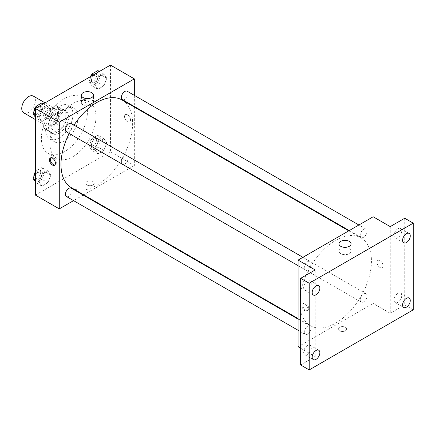 <?xml version="1.0" encoding="UTF-8"?>
<svg xmlns="http://www.w3.org/2000/svg" width="435" height="435" viewBox="0 0 435 435"><rect width="100%" height="100%" fill="white"/><g stroke="black" fill="none" stroke-linecap="round" stroke-linejoin="round"><path stroke-width="0.33" stroke-dasharray="2.17 1.63" d="M23.751 112.844A9.652 5.573 120 0 0 33.397 107.271A9.652 5.573 120 0 0 33.397 96.13M43.924 121.229A9.652 5.573 120 0 0 45.925 125.644A9.652 5.573 120 0 0 55.577 120.076A9.652 5.573 120 0 0 55.577 108.929A9.652 5.573 120 0 0 48.138 111.518A9.652 5.573 120 0 0 43.924 121.229M45.746 111.316L55.756 105.536A12.958 7.482 120 0 1 57.23 106.064A12.958 7.482 120 0 1 58.426 107.075L58.426 118.635A12.958 7.482 120 0 1 55.756 123.263L45.746 129.043A12.958 7.482 120 0 1 44.272 128.51A12.958 7.482 120 0 1 43.076 127.498L43.076 115.938A12.958 7.482 120 0 1 45.746 111.316L52.57 115.253L62.58 109.473L55.756 105.536M55.756 123.263L62.58 127.205L52.57 132.98L45.746 129.043M43.076 127.498L49.895 131.441L49.895 119.881L43.076 115.938M49.895 131.441A12.958 7.482 120 0 0 51.096 132.452A12.958 7.482 120 0 0 52.57 132.98M62.58 127.205A12.958 7.482 120 0 0 65.25 122.578L58.426 118.635M62.58 109.473A12.958 7.482 120 0 1 64.054 110.006A12.958 7.482 120 0 1 65.25 111.017L65.25 122.578M52.57 115.253A12.958 7.482 120 0 0 49.895 119.881M57.572 132.061A13.267 7.661 -60 0 1 50.938 132.719A13.267 7.661 -60 0 1 50.938 117.396A13.267 7.661 -60 0 1 64.206 109.734A13.267 7.661 -60 0 1 66.24 120.37A13.267 7.661 -60 0 1 57.572 132.061M59.28 133.045A13.267 7.661 120 0 0 67.947 121.354A13.267 7.661 120 0 0 65.913 110.724A13.267 7.661 120 0 0 55.691 114.274A13.267 7.661 120 0 0 49.895 127.629A13.267 7.661 120 0 0 52.646 133.703A13.267 7.661 120 0 0 59.28 133.045M65.25 111.017L58.426 107.075M59.28 137.971A19.298 11.141 -60 0 1 49.628 138.928A19.298 11.141 -60 0 1 49.628 116.64A19.298 11.141 -60 0 1 68.931 105.498A19.298 11.141 -60 0 1 71.889 120.963A19.298 11.141 -60 0 1 59.28 137.971M64.396 140.924A19.298 11.141 -60 0 1 54.745 141.881A19.298 11.141 -60 0 1 54.745 119.598A19.298 11.141 -60 0 1 74.048 108.451A19.298 11.141 -60 0 1 77.006 123.921A19.298 11.141 -60 0 1 64.396 140.924M64.396 151.761A32.571 18.803 -60 0 1 48.111 153.37A32.571 18.803 -60 0 1 48.111 115.764A32.571 18.803 -60 0 1 80.682 96.961A32.571 18.803 -60 0 1 85.673 123.061A32.571 18.803 -60 0 1 64.396 151.761M72.928 156.682A32.571 18.803 120 0 0 94.205 127.982A32.571 18.803 120 0 0 89.213 101.888A32.571 18.803 120 0 0 64.114 110.61A32.571 18.803 120 0 0 49.895 143.387A32.571 18.803 120 0 0 56.642 158.296A32.571 18.803 120 0 0 72.928 156.682M106.814 142.832L103.856 150.45L97.946 153.859L94.993 149.656L97.946 142.038L103.856 138.629L106.814 142.832L103.856 150.45L97.946 153.859L94.993 149.656L97.946 142.038L103.856 138.629L106.814 142.832L100.844 139.385L97.886 147.003L91.975 150.412L89.023 146.209L91.975 138.591L97.886 135.182L100.844 139.385M106.814 78.224L103.856 85.836L97.946 89.251L94.993 85.048L97.946 77.43L103.856 74.021L106.814 78.224L103.856 85.836L97.946 89.251L94.993 85.048L97.946 77.43L103.856 74.021L106.814 78.224L100.844 74.776L97.886 82.389L91.975 85.804L89.023 81.601L91.089 76.266M110.457 65.087L110.457 151.761L35.398 195.092M50.857 175.136L47.904 182.754L41.994 186.164L39.041 181.96L41.994 174.343L47.904 170.933L50.857 175.136L47.904 182.754L41.994 186.164L39.041 181.96L41.994 174.343L47.904 170.933L50.857 175.136L44.887 171.689L41.934 179.307L36.023 182.716L35.398 181.825M50.857 110.528L47.904 118.141L41.994 121.555L39.041 117.352L41.994 109.734L47.904 106.325L50.857 110.528L47.904 118.141L41.994 121.555L39.041 117.352L41.994 109.734L47.904 106.325L50.857 110.528L44.887 107.081L41.934 114.693L36.023 118.108L35.398 117.216M134.339 107.048L134.339 165.55L110.457 151.761M134.339 165.55L83.678 194.798M83.21 195.065L73.558 200.638M87 185A4.219 2.436 0 0 0 91.6 185.527A4.219 2.436 0 0 0 94.205 183.276A4.219 2.436 0 0 0 89.985 180.84A4.219 2.436 0 0 0 85.766 183.276A4.219 2.436 0 0 0 87 185A4.219 2.436 0 0 0 91.6 185.527A4.219 2.436 0 0 0 94.205 183.276A4.219 2.436 0 0 0 89.985 180.835A4.219 2.436 0 0 0 85.766 183.276A4.219 2.436 0 0 0 87 185M71.476 187.757A50.661 29.248 120 0 0 122.143 158.503A50.661 29.248 120 0 0 122.137 100.006M74.004 125.144A50.661 29.248 120 0 0 69.181 133.501M134.339 95.368L134.339 106.51M122.371 99.604A4.823 2.784 120 0 0 127.199 96.815A4.823 2.784 120 0 0 127.199 91.247M121.376 162.005A4.823 2.784 120 0 0 122.371 164.212A4.823 2.784 120 0 0 127.199 161.423A4.823 2.784 120 0 0 127.199 155.855A4.823 2.784 120 0 0 123.48 157.149A4.823 2.784 120 0 0 121.376 162.005M66.419 196.517A4.823 2.784 120 0 0 71.248 193.727A4.823 2.784 120 0 0 71.242 188.159M71.242 123.551A4.823 2.784 -60 0 1 72.243 125.758A4.823 2.784 -60 0 1 70.138 130.614A4.823 2.784 -60 0 1 66.419 131.908M124.53 116.547A4.219 2.436 -120 0 0 126.373 120.799A4.219 2.436 -120 0 0 129.625 121.93A4.219 2.436 -120 0 0 129.625 117.053A4.219 2.436 -120 0 0 125.405 114.617A4.219 2.436 -120 0 0 124.53 116.547A4.219 2.436 -120 0 0 126.373 120.799A4.219 2.436 -120 0 0 129.625 121.93A4.219 2.436 -120 0 0 129.625 117.053A4.219 2.436 -120 0 0 125.405 114.617A4.219 2.436 -120 0 0 124.53 116.553M50.819 157.78A4.219 2.436 60 0 1 51.205 157.454A4.219 2.436 60 0 1 54.457 158.585A4.219 2.436 60 0 1 56.3 162.837A4.219 2.436 60 0 1 55.424 164.767A4.219 2.436 60 0 1 54.951 164.941M83.15 104.927A6.052 3.491 180 0 1 81.378 102.453A6.052 3.491 180 0 1 87.424 98.962A6.052 3.491 180 0 1 93.476 102.453A6.052 3.491 180 0 1 89.74 105.683A6.052 3.491 180 0 1 83.15 104.927M299.807 302.445A50.661 29.248 120 0 0 310.302 325.641A50.661 29.248 120 0 0 360.963 296.387A50.661 29.248 120 0 0 360.963 237.891A50.661 29.248 120 0 0 321.922 251.463A50.661 29.248 120 0 0 299.807 302.445M311.068 263.643A4.823 2.784 -60 0 1 308.964 268.498A4.823 2.784 -60 0 1 305.245 269.787A4.823 2.784 -60 0 1 305.245 264.219A4.823 2.784 -60 0 1 310.068 261.435A4.823 2.784 -60 0 1 311.068 263.643M360.196 299.884A4.823 2.784 120 0 0 361.197 302.097A4.823 2.784 120 0 0 366.02 299.307A4.823 2.784 120 0 0 366.02 293.739A4.823 2.784 120 0 0 362.301 295.028A4.823 2.784 120 0 0 360.196 299.884M304.244 332.188A4.823 2.784 120 0 0 305.245 334.401A4.823 2.784 120 0 0 310.068 331.611A4.823 2.784 120 0 0 310.068 326.043A4.823 2.784 120 0 0 306.349 327.332A4.823 2.784 120 0 0 304.244 332.188M360.196 235.275A4.823 2.784 120 0 0 361.197 237.483A4.823 2.784 120 0 0 366.02 234.699A4.823 2.784 120 0 0 366.02 229.131A4.823 2.784 120 0 0 362.301 230.419A4.823 2.784 120 0 0 360.196 235.275M373.159 216.76L373.159 303.434L298.106 346.766M413.25 309.834L404.719 304.908L390.222 313.282L373.159 303.434M300.661 348.245L315.163 356.613L300.661 364.987M339.469 330.763A4.219 2.436 0 0 0 344.074 331.291A4.219 2.436 0 0 0 346.679 329.039A4.219 2.436 0 0 0 342.454 326.603A4.219 2.436 0 0 0 338.234 329.039A4.219 2.436 0 0 0 339.469 330.763A4.219 2.436 0 0 0 344.074 331.291A4.219 2.436 0 0 0 346.679 329.039A4.219 2.436 0 0 0 342.454 326.598A4.219 2.436 0 0 0 338.234 329.039A4.219 2.436 0 0 0 339.469 330.763M390.222 226.608L390.222 313.282M376.998 262.31A4.219 2.436 -120 0 0 378.841 266.563A4.219 2.436 -120 0 0 382.099 267.694A4.219 2.436 -120 0 0 382.099 262.816A4.219 2.436 -120 0 0 377.874 260.38A4.219 2.436 -120 0 0 376.998 262.31A4.219 2.436 -120 0 0 378.841 266.563A4.219 2.436 -120 0 0 382.093 267.694A4.219 2.436 -120 0 0 382.093 262.816A4.219 2.436 -120 0 0 377.874 260.38A4.219 2.436 -120 0 0 376.998 262.31M315.163 356.613L315.163 269.945M307.909 309.095A4.219 2.436 60 0 1 307.039 311.025A4.219 2.436 60 0 1 302.814 308.589A4.219 2.436 60 0 1 302.814 303.712A4.219 2.436 60 0 1 306.071 304.848A4.219 2.436 60 0 1 307.909 309.095M308.774 308.6A4.219 2.436 60 0 1 307.898 310.53A4.219 2.436 60 0 1 303.673 308.094A4.219 2.436 60 0 1 303.673 303.217A4.219 2.436 60 0 1 306.931 304.348A4.219 2.436 60 0 1 308.774 308.6M340.735 253.643A6.052 3.491 180 0 1 338.963 251.174A6.052 3.491 180 0 1 345.015 247.678A6.052 3.491 180 0 1 351.067 251.174A6.052 3.491 180 0 1 347.331 254.399A6.052 3.491 180 0 1 340.735 253.643M397.894 293.386A5.427 3.132 120 0 0 394.349 298.171A5.427 3.132 120 0 0 395.181 302.521A5.427 3.132 120 0 0 400.613 299.383A5.427 3.132 120 0 0 400.613 293.119A5.427 3.132 120 0 0 397.894 293.386M397.894 228.777A5.427 3.132 120 0 0 394.349 233.562A5.427 3.132 120 0 0 395.181 237.907A5.427 3.132 120 0 0 400.613 234.775A5.427 3.132 120 0 0 400.613 228.505A5.427 3.132 120 0 0 397.894 228.777M404.719 218.239L404.719 304.908M307.485 345.586A5.427 3.132 120 0 0 303.94 350.365A5.427 3.132 120 0 0 304.772 354.715A5.427 3.132 120 0 0 310.198 351.583A5.427 3.132 120 0 0 310.198 345.314A5.427 3.132 120 0 0 307.485 345.586M307.485 280.977A5.427 3.132 120 0 0 303.94 285.757A5.427 3.132 120 0 0 304.772 290.107A5.427 3.132 120 0 0 310.198 286.975A5.427 3.132 120 0 0 310.198 280.705A5.427 3.132 120 0 0 307.485 280.977M41.934 102.877L44.887 107.081M35.567 112.464A4.823 2.784 120 0 0 36.567 114.671A4.823 2.784 120 0 0 41.39 111.887A4.823 2.784 120 0 0 41.39 106.314A4.823 2.784 120 0 0 37.676 107.608A4.823 2.784 120 0 0 35.567 112.464M47.904 118.141L41.934 114.693M41.994 121.555L36.023 118.108M39.041 117.352L35.398 115.248M41.994 109.734L37.562 107.173M47.904 106.325L43.467 103.764M33.876 111.828A4.823 2.784 120 0 0 34.86 113.687A4.823 2.784 120 0 0 39.688 110.898A4.823 2.784 120 0 0 39.688 105.33A4.823 2.784 120 0 0 35.844 106.754M97.886 70.573L100.844 74.776M91.519 80.16A4.823 2.784 120 0 0 92.519 82.367A4.823 2.784 120 0 0 97.348 79.583A4.823 2.784 120 0 0 97.342 74.01A4.823 2.784 120 0 0 93.628 75.304A4.823 2.784 120 0 0 91.519 80.16M103.856 85.836L97.886 82.389M97.946 89.251L91.975 85.804M94.993 85.048L89.023 81.601M97.946 77.43L93.514 74.869M103.856 74.021L99.425 71.46M90.377 76.68A4.823 2.784 120 0 0 89.817 79.175A4.823 2.784 120 0 0 90.812 81.383A4.823 2.784 120 0 0 95.64 78.594A4.823 2.784 120 0 0 95.64 73.026A4.823 2.784 120 0 0 91.796 74.45M35.398 172.516L36.023 170.895L41.934 167.486L44.887 171.689M35.567 177.072A4.823 2.784 120 0 0 36.567 179.28A4.823 2.784 120 0 0 41.39 176.496A4.823 2.784 120 0 0 41.39 170.922A4.823 2.784 120 0 0 37.676 172.216A4.823 2.784 120 0 0 35.567 177.072M47.904 182.754L41.934 179.307M41.994 186.164L36.023 182.716M39.041 181.96L35.398 179.856M41.994 174.343L36.023 170.895M47.904 170.933L41.934 167.486M33.876 176.436A4.823 2.784 120 0 0 34.86 178.296A4.823 2.784 120 0 0 39.688 175.512A4.823 2.784 120 0 0 39.688 169.938A4.823 2.784 120 0 0 35.398 171.912M91.519 144.768A4.823 2.784 120 0 0 92.519 146.976A4.823 2.784 120 0 0 97.348 144.192A4.823 2.784 120 0 0 97.342 138.618A4.823 2.784 120 0 0 93.628 139.912A4.823 2.784 120 0 0 91.519 144.768M103.856 150.45L97.886 147.003M97.946 153.859L91.975 150.412M94.993 149.656L89.023 146.209M97.946 142.038L91.975 138.591M103.856 138.629L97.886 135.182M89.817 143.784A4.823 2.784 120 0 0 90.812 145.991A4.823 2.784 120 0 0 95.64 143.207A4.823 2.784 120 0 0 95.64 137.634A4.823 2.784 120 0 0 91.921 138.928A4.823 2.784 120 0 0 89.817 143.784M35.398 119.565L45.925 125.644M45.044 102.85L55.577 108.929M65.913 110.724L64.206 109.734M52.646 133.703L50.938 132.719M64.054 110.006L57.23 106.064M51.096 132.452L44.272 128.51M74.048 108.451L68.931 105.498M54.745 141.881L49.628 138.928M89.213 101.888L80.682 96.961M56.642 158.296L48.111 153.37M51.205 157.454L50.346 157.954M55.424 164.767L54.565 165.262M93.476 102.453L93.476 95.129M81.378 102.453L81.378 95.129M360.963 237.891L348.767 230.844M310.302 325.641L298.106 318.594M298.106 265.665L305.245 269.787M302.929 257.308L310.068 261.435M366.02 293.739L127.199 155.855M361.197 302.097L122.371 164.212M310.068 326.043L298.106 319.132M305.245 334.401L298.106 330.274M366.02 229.131L358.88 225.004M361.197 237.483L349.229 230.577M303.673 303.217L302.814 303.712M307.898 310.53L307.039 311.025M351.067 251.174L351.067 243.845M338.963 251.174L338.963 243.845M395.181 302.521L403.713 307.442M400.613 293.119L409.139 298.04M304.772 354.715L313.303 359.642M310.198 345.314L318.73 350.24M304.772 290.107L313.303 295.033M310.198 280.705L318.73 285.632M395.181 237.907L403.713 242.833M400.613 228.505L409.139 233.432M41.39 106.314L39.688 105.33M36.567 114.671L34.86 113.687M97.342 74.01L95.64 73.026M92.519 82.367L90.812 81.383M41.39 170.922L39.688 169.938M36.567 179.28L34.86 178.296M97.342 138.618L95.64 137.634M92.519 146.976L90.812 145.991"/><path stroke-width="0.65" d="M45.044 102.85L33.397 96.13A9.652 5.573 120 0 0 25.964 98.712A9.652 5.573 120 0 0 21.75 108.424A9.652 5.573 120 0 0 23.751 112.844L35.398 119.565M73.558 200.638L59.28 208.882L35.398 195.092L35.398 108.424L110.457 65.087L134.339 78.876L134.339 95.368M83.678 194.798L83.21 195.065M69.181 133.501A50.661 29.248 120 0 0 60.987 164.56A50.661 29.248 120 0 0 71.476 187.757L298.106 318.594M348.767 230.844L122.137 100.006A50.661 29.248 120 0 0 74.004 125.144M134.339 106.51L134.339 107.048M59.28 208.882L59.28 122.213L134.339 78.876M358.88 225.004L127.199 91.247A4.823 2.784 120 0 0 123.48 92.535A4.823 2.784 120 0 0 121.376 97.391A4.823 2.784 120 0 0 122.371 99.604L349.229 230.577M298.106 319.132L71.242 188.159A4.823 2.784 120 0 0 67.528 189.453A4.823 2.784 120 0 0 65.419 194.309A4.823 2.784 120 0 0 66.419 196.517L298.106 330.274M298.106 265.665L66.419 131.908A4.823 2.784 -60 0 1 66.419 126.335A4.823 2.784 -60 0 1 71.242 123.551L302.929 257.308M59.28 122.213L35.398 108.424M83.15 97.598A6.052 3.491 180 0 1 81.378 95.129A6.052 3.491 180 0 1 87.424 91.633A6.052 3.491 180 0 1 93.476 95.129A6.052 3.491 180 0 1 89.74 98.353A6.052 3.491 180 0 1 83.15 97.598M55.441 163.332A4.219 2.436 60 0 1 54.565 165.262A4.219 2.436 60 0 1 50.346 162.826A4.219 2.436 60 0 1 50.346 157.954A4.219 2.436 60 0 1 53.597 159.085A4.219 2.436 60 0 1 55.441 163.332M54.951 164.941A4.219 2.436 60 0 1 51.205 162.331A4.219 2.436 60 0 1 50.819 157.78M300.661 348.245L298.106 346.766L298.106 260.097L373.159 216.76L390.222 226.608L404.719 218.239L413.25 223.16L413.25 309.834L309.193 369.913L300.661 364.987L300.661 278.318L315.163 269.945L298.106 260.097M309.193 369.913L309.193 283.239L300.661 278.318M309.193 283.239L413.25 223.16M340.735 246.313A6.052 3.491 180 0 1 338.963 243.845A6.052 3.491 180 0 1 345.015 240.354A6.052 3.491 180 0 1 351.067 243.845A6.052 3.491 180 0 1 347.331 247.075A6.052 3.491 180 0 1 340.735 246.313M406.426 242.567A5.427 3.132 -60 0 1 403.713 242.833A5.427 3.132 -60 0 1 402.881 238.483A5.427 3.132 -60 0 1 406.426 233.698A5.427 3.132 -60 0 1 409.139 233.432A5.427 3.132 -60 0 1 409.971 237.782A5.427 3.132 -60 0 1 406.426 242.567M316.017 294.761A5.427 3.132 -60 0 1 313.303 295.033A5.427 3.132 -60 0 1 312.466 290.683A5.427 3.132 -60 0 1 316.017 285.898A5.427 3.132 -60 0 1 318.73 285.632A5.427 3.132 -60 0 1 319.562 289.982A5.427 3.132 -60 0 1 316.017 294.761M316.017 359.375A5.427 3.132 -60 0 1 313.303 359.642A5.427 3.132 -60 0 1 312.466 355.292A5.427 3.132 -60 0 1 316.017 350.507A5.427 3.132 -60 0 1 318.73 350.24A5.427 3.132 -60 0 1 319.562 354.59A5.427 3.132 -60 0 1 316.017 359.375M406.426 307.175A5.427 3.132 -60 0 1 403.713 307.442A5.427 3.132 -60 0 1 402.881 303.092A5.427 3.132 -60 0 1 406.426 298.312A5.427 3.132 -60 0 1 409.139 298.04A5.427 3.132 -60 0 1 409.971 302.39A5.427 3.132 -60 0 1 406.426 307.175M35.398 117.216L33.071 113.905L36.023 106.287L41.934 102.877L43.467 103.764M35.398 115.248L33.071 113.905M37.562 107.173L36.023 106.287M35.844 106.754A4.823 2.784 120 0 0 33.859 111.48A4.823 2.784 120 0 0 33.876 111.828M91.089 76.266L91.975 73.983L97.886 70.573L99.425 71.46M93.514 74.869L91.975 73.983M91.796 74.45A4.823 2.784 120 0 0 90.377 76.68M35.398 181.825L33.071 178.513L35.398 172.516M35.398 179.856L33.071 178.513M35.398 171.912A4.823 2.784 120 0 0 33.859 176.088A4.823 2.784 120 0 0 33.876 176.436"/></g></svg>
